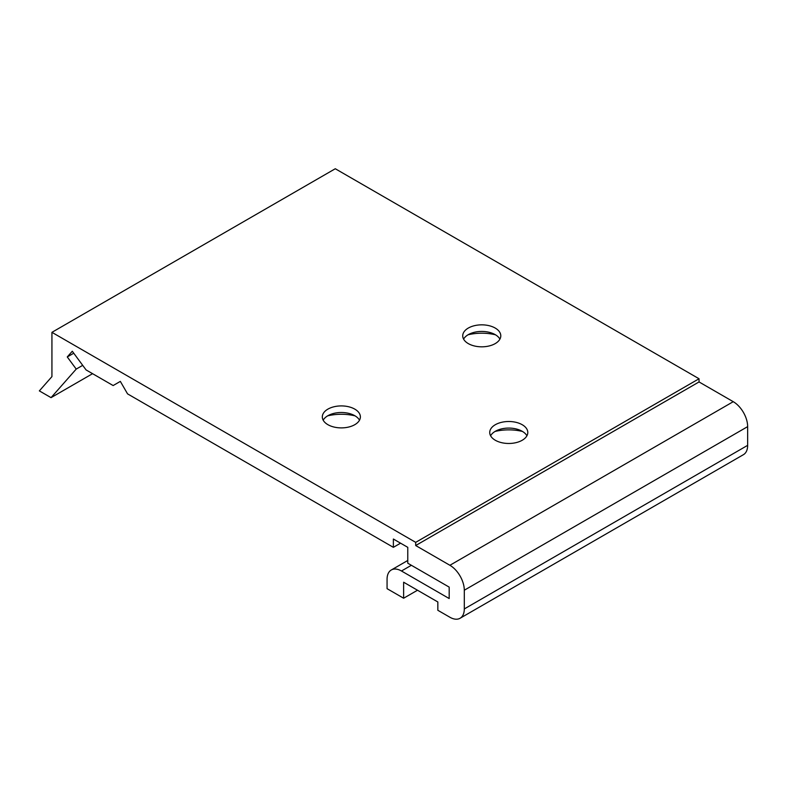 <?xml version="1.0" encoding="UTF-8"?>
<svg xmlns="http://www.w3.org/2000/svg" width="787" height="787" viewBox="0 0 787 787"><rect width="100%" height="100%" fill="white"/><g stroke="black" fill="none" stroke-linecap="round" stroke-linejoin="round"><path stroke-width="1.18" d="M495.053 431.453A35.513 20.501 180 0 1 522.47 431.453M327.638 415.861A35.513 20.501 180 0 1 355.045 415.861M393.372 547.339L393.372 539.026L407.774 547.339L407.774 563.207L449.18 587.112L449.18 598.543L401.468 570.998A20.364 11.756 -120 0 0 391.287 569.985A20.364 11.756 -120 0 0 387.066 579.311L387.066 588.666L403.633 598.228L403.633 582.223L437.838 601.966L437.838 610.289L449.898 617.244A20.364 11.756 -120 0 0 460.08 618.257A20.364 11.756 -120 0 0 464.3 608.931L464.3 590.22A20.364 11.756 -120 0 0 449.898 565.282L415.693 545.529L415.693 542.351L51.932 332.33L51.932 376.609L39.35 390.893L51.047 397.642L76.221 369.093L67.259 356.944L72.296 351.238L86.078 369.929L113.141 385.551L120.342 381.39L127.543 393.864L393.372 547.339L400.573 543.178M468.049 334.79A35.513 20.501 180 0 1 495.466 334.79M522.224 424.724A19.026 10.988 180 0 1 527.792 432.486A19.026 10.988 180 0 1 508.766 443.475A19.026 10.988 180 0 1 489.73 432.486A19.026 10.988 180 0 1 501.476 422.344A19.026 10.988 180 0 1 522.224 424.724M495.22 328.061A19.026 10.988 180 0 1 500.788 335.833A19.026 10.988 180 0 1 481.762 346.821A19.026 10.988 180 0 1 462.726 335.833A19.026 10.988 180 0 1 474.472 325.68A19.026 10.988 180 0 1 495.22 328.061M354.799 409.132A19.026 10.988 180 0 1 360.377 416.903A19.026 10.988 180 0 1 341.342 427.892A19.026 10.988 180 0 1 322.316 416.903A19.026 10.988 180 0 1 334.062 406.751A19.026 10.988 180 0 1 354.799 409.132M415.693 542.351L699.043 378.754L335.282 168.743L51.932 332.33M51.047 397.642L92.571 373.677M76.221 369.093L82.704 365.345M67.259 356.944L73.752 353.206M403.633 598.228L417.494 590.23M460.08 618.257L743.43 454.67A20.364 11.756 -120 0 0 747.65 445.344L747.65 426.633A20.364 11.756 -120 0 0 733.248 401.685L699.043 381.941L699.043 378.754M415.693 545.529L699.043 381.941M323.182 420.189A19.026 10.988 180 0 1 331.101 414.228A19.026 10.988 180 0 1 351.592 414.228A19.026 10.988 180 0 1 354.799 415.713A19.026 10.988 180 0 1 359.502 420.189M463.602 339.128A19.026 10.988 180 0 1 471.511 333.157A19.026 10.988 180 0 1 492.003 333.157A19.026 10.988 180 0 1 495.22 334.642A19.026 10.988 180 0 1 499.912 339.128M490.606 435.782A19.026 10.988 180 0 1 498.515 429.81A19.026 10.988 180 0 1 519.007 429.81A19.026 10.988 180 0 1 522.224 431.306A19.026 10.988 180 0 1 526.916 435.782M401.468 570.998L411.375 565.282M464.3 608.931L747.65 445.344M464.3 590.22L747.65 426.633M449.898 565.282L733.248 401.685M391.287 569.985L407.774 560.472"/></g></svg>

